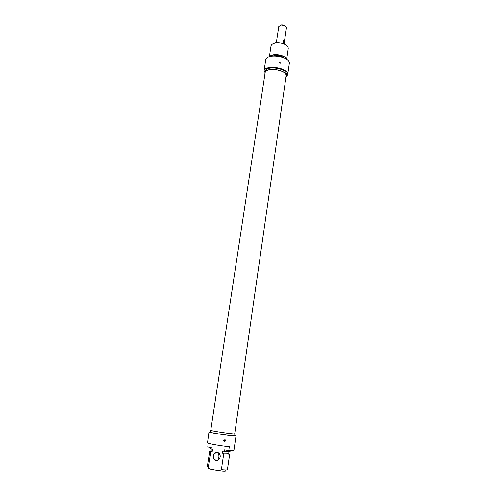 <?xml version="1.0" encoding="UTF-8"?>
<svg xmlns="http://www.w3.org/2000/svg" width="496" height="496" viewBox="0 0 496 496"><rect width="100%" height="100%" fill="white"/><g stroke="black" fill="none" stroke-linecap="round" stroke-linejoin="round"><path stroke-width="0.74" d="M286.099 76.086C287.562 69.924 265.459 66.662 265.1 72.986L210.763 430.274C209.982 430.832 235.253 434.564 234.689 433.802L286.099 76.086M285.665 26.158L284.363 25.259L281.827 24.806L279.967 25.315M276.57 41.311L278.764 26.542L281.189 25.023L284.574 25.519L286.459 27.677L284.09 43.741M276.582 41.137L276.377 42.594M283.092 43.214L283.452 40.759L284.326 42.284M283.452 40.759L284.276 42.476M273.904 55.695C277.035 54.734 279.955 55.168 282.677 56.99M286.62 45.502L283.954 43.567L276.557 42.47L273.451 43.555M269.384 56.736L271.002 46.047C271.349 44.435 272.98 43.394 275.881 42.929C278.851 42.594 281.716 43.016 284.462 44.2C287.11 45.483 288.374 46.946 288.244 48.596L286.7 59.303M286.428 59.111C285.25 54.802 272.068 52.849 269.7 56.637M283.948 57.772C280.358 55.577 276.532 55.013 272.459 56.067M287.692 74.822L289.292 63.643C290.972 56.786 267.524 52.756 265.775 59.613L264.07 70.792C265.788 64.133 289.348 68.163 287.692 74.822L285.932 77.221M264.988 72.391L264.07 70.792M264.901 72.955L265.124 71.505C265.49 65.038 288.002 68.361 286.502 74.667L286.297 76.111C287.785 69.837 265.267 66.507 264.901 72.955L264.957 73.929M285.963 77.041L286.297 76.111M279.298 62.384C279.806 61.69 280.345 61.752 280.916 62.558C280.618 63.476 280.085 63.5 279.322 62.639L279.298 62.384M208.946 431.991L207.502 443.002C208.983 443.821 221.879 446.022 229.326 446.71L228.768 450.573L233.895 450.61L236.003 435.922C236.691 436.802 209.61 432.865 208.946 431.991L210.267 432.022M234.682 435.451L236.003 435.922M223.677 440.386L225.32 439.909C225.686 441.161 225.234 441.564 223.944 441.124L223.677 440.386M228.513 453.927L228.569 453.524M228.768 450.573L224.304 449.804L224.093 451.248L222.53 450.982L222.245 452.91L223.715 453.821L221.39 469.7L219.058 470.785C224.012 471.343 226.219 471.33 225.686 470.747M219.058 470.785L210.192 469.16L208.32 467.325L210.701 451.558L212.344 451.193L212.629 449.271L211.085 449.004L211.302 447.572L206.919 446.815M208.692 468.236C208.153 468.416 208.655 468.72 210.192 469.16M219.04 453.462C217.781 455.322 217.837 457.12 219.213 458.862L219.313 458.967M217.273 452.526L219.151 453.573C222.45 456.878 217.428 462.774 214.309 459.259C212.412 455.446 213.398 453.201 217.273 452.526M217.236 452.34C212.66 451.496 211.426 459.668 216.033 460.449C220.639 461.311 221.842 453.09 217.236 452.34M208.32 467.325L207.322 466.742L209.69 451.081L210.701 451.558M210.248 447.392L210.075 448.545L211.085 449.004L210.831 450.597L212.344 451.193M223.715 453.821L229.691 454.032L227.428 469.712C227.199 470.078 225.184 470.078 221.39 469.7M234.918 433.839L234.645 435.724C235.209 436.536 209.448 432.735 210.254 432.121L210.54 430.237C209.74 430.807 235.488 434.614 234.918 433.839L234.707 433.702M222.245 452.91L228.737 453.245L228.972 451.645M224.093 451.248L230.057 451.496L230.175 450.69M283.731 57.617L283.886 56.532M272.713 55.98L272.874 54.901M276.557 42.47L275.881 42.929M283.954 43.567L284.462 44.2M280.259 62.236L279.583 63.017M219.213 458.862L214.309 459.259M211.556 450.969L210.49 451.496M227.937 453.387L228.799 454.2M224.917 439.685C224 440.256 224.012 440.808 224.961 441.341"/></g></svg>
